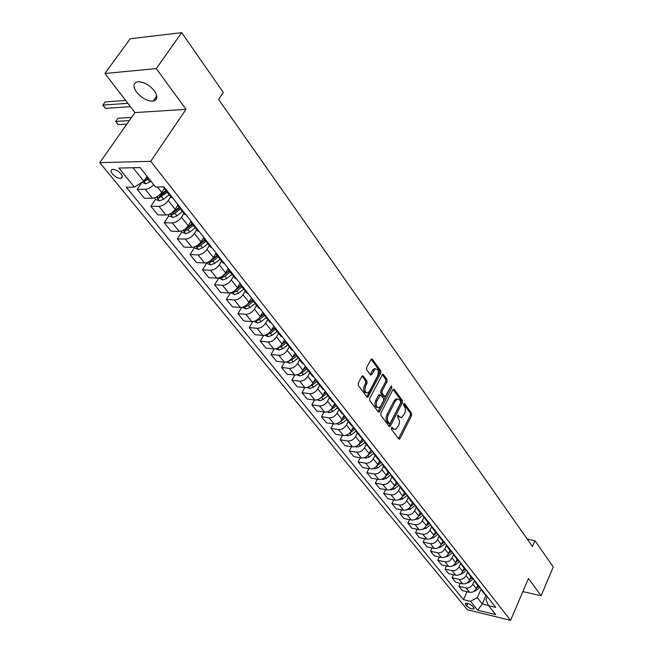 <?xml version="1.0" encoding="UTF-8"?>
<svg xmlns="http://www.w3.org/2000/svg" width="653" height="653" viewBox="0 0 653 653"><rect width="100%" height="100%" fill="white"/><g stroke="black" fill="none" stroke-linecap="round" stroke-linejoin="round"><path stroke-width="0.98" d="M391.408 427.772L391.433 429.323L398.689 438.922L399.35 439.175L400.02 438.522L411.627 415.447L411.61 413.276L404.542 403.546L403.619 403.791L403.636 405.333L404.558 406.599C405.733 408.631 405.758 410.974 404.631 413.627L401.628 417.569L399.416 416.728L397.987 415.275L397.563 417.267L398.493 418.524C399.685 420.548 399.709 422.899 398.575 425.576L395.489 429.584L393.302 428.752L392.355 427.495L391.408 427.772M136.616 92.195C141.774 98.203 147.26 101.182 153.088 101.125C157.651 99.982 158.067 96.546 154.328 90.808C149.227 84.776 143.742 81.756 137.856 81.739C133.163 82.915 132.747 86.4 136.616 92.195M112.422 173.967C115.108 176.857 117.875 178.334 120.715 178.383C122.78 177.918 122.87 176.392 120.985 173.812C118.315 170.906 115.548 169.429 112.691 169.364C110.602 169.837 110.512 171.364 112.422 173.967M363.256 376.128L362.415 375.85L361.811 376.463L358.252 383.156L358.293 385.474L367.002 397L367.794 397.269L380.789 373.092L380.756 370.814L372.283 359.15L371.435 358.872L366.619 367.435L366.651 369.745L370.341 374.74L371.165 375.018L375.41 368.872C378.234 369.051 378.993 371.337 377.695 375.72L369.533 391.229L367.868 392.902C365.051 392.673 364.309 390.38 365.631 386.021L367.002 383.409L366.97 381.115L363.256 376.128L362.162 376.006M186.023 109.345L156.287 68.614L181.705 32.65L130.241 38.756L104.921 73.471L134.959 112.577L99.77 162.679L150.704 161.315L186.023 109.345L134.959 112.577M522.865 591.602L541.133 595.756L528.489 578.444L510.573 620.35L150.704 161.315M541.133 595.756L553.23 566.959L534.946 540.66L527.306 539.158M181.705 32.65L223.293 92.457L218.616 99.46L532.44 546.471L534.946 540.66M380.838 413.104L380.87 415.349L389.131 426.278L389.833 426.54L390.486 425.895L402.33 402.672L402.305 400.469L394.257 389.4L393.514 389.123L392.91 389.735L380.838 413.104M378.209 411.831L369.729 400.615L369.696 398.33L382.617 374.193L383.417 374.479L386.968 379.369L387 381.621L382.07 391.082L382.103 393.335L385.221 396.795L390.927 386.356L391.351 385.931L391.898 387.686L379.605 411.463L378.96 412.1L378.209 411.831M473.817 607.739L472.641 606.302C470.193 604.147 467.793 603.16 465.45 603.348L465.507 604.564L466.683 606C469.14 608.147 471.539 609.127 473.874 608.939L473.817 607.739M99.77 162.679L467.377 609.739L510.573 620.35M487.309 596.654L485.971 599.699L488.575 605.682L495.798 607.412L164.001 186.913L155.52 186.978L140.093 167.576L118.919 168.05L133.041 167.756L143.815 181.216L147.088 176.375M488.575 605.682L495.668 614.587L477.661 610.188L470.47 601.331L477.278 597.642L481.139 588.941M467.026 591.708L463.467 599.65L470.47 601.331M463.467 599.65L126.29 187.207L134.404 187.142L118.919 168.05M156.287 68.614L104.921 73.471M485.922 595.716L482.306 603.919L488.452 605.396M477.278 597.642L482.306 603.919L477.661 610.188M141.864 182.44L137.179 189.362L144.354 198.218L152.451 198.218C155.961 197.867 159.054 195.924 161.732 192.398L164.278 188.57M155.594 199.23L150.892 206.283L158.981 206.34C162.483 206.005 165.56 204.079 168.213 200.561L170.735 196.741M150.892 206.283L157.887 214.919L165.968 215.017C169.462 214.706 172.523 212.796 175.151 209.286L177.624 205.507M168.866 215.759L164.262 222.779L172.327 222.926C175.82 222.632 178.865 220.738 181.469 217.245L183.934 213.449M164.262 222.779L171.086 231.195L179.142 231.391C182.62 231.121 185.648 229.244 188.227 225.758L190.668 221.963M181.812 231.888L177.306 238.867L185.346 239.104C188.815 238.851 191.835 236.99 194.382 233.521L196.798 229.742M177.306 238.867L183.958 247.079L191.99 247.356C195.451 247.128 198.447 245.283 200.977 241.822L203.442 237.937M194.439 247.618L190.031 254.564L198.039 254.882C201.499 254.67 204.479 252.833 206.985 249.389L209.352 245.634M190.031 254.564L196.52 262.571L204.52 262.939C207.972 262.743 210.935 260.922 213.417 257.486L215.947 253.429M206.764 262.971L202.438 269.877L210.429 270.285C213.866 270.097 216.82 268.293 219.277 264.873L221.596 261.135M202.438 269.877L208.78 277.688L216.747 278.137C220.183 277.974 223.114 276.186 225.554 272.774L228.207 268.456M218.788 277.949L214.559 284.822L222.518 285.304C225.938 285.157 228.86 283.386 231.276 279.982L233.545 276.26M214.559 284.822L220.747 292.454L228.689 292.977C232.101 292.846 235.007 291.083 237.398 287.695L240.059 283.304M230.387 292.838L226.387 299.417L234.321 299.972C237.725 299.858 240.614 298.111 242.989 294.732L245.21 291.034M226.387 299.417L232.435 306.869L240.345 307.465C243.74 307.367 246.622 305.637 248.973 302.266L251.576 297.899M241.7 307.4L237.945 313.669L245.838 314.297C249.234 314.215 252.099 312.493 254.425 309.13L256.605 305.457M237.945 313.669L243.847 320.95L251.731 321.619C255.111 321.545 257.959 319.839 260.269 316.493L262.824 312.15M252.768 321.603L249.234 327.594L257.102 328.288C260.474 328.239 263.306 326.541 265.6 323.202L267.73 319.554M249.234 327.594L254.996 334.703L262.849 335.438C266.22 335.397 269.036 333.716 271.305 330.394L273.811 326.076M263.608 335.454L260.261 341.201L268.097 341.96C271.46 341.935 274.26 340.262 276.513 336.948L278.602 333.316M260.261 341.201L265.902 348.155L273.721 348.947C277.068 348.939 279.859 347.274 282.088 343.976L284.545 339.682M274.219 348.971L271.044 354.497L278.847 355.322C282.186 355.322 284.969 353.673 287.181 350.383L289.23 346.767M271.044 354.497L276.554 361.297L284.341 362.154C287.671 362.162 290.438 360.529 292.626 357.248L295.042 352.979M284.602 362.17L281.582 367.5L289.352 368.382C292.683 368.414 295.434 366.79 297.605 363.517L299.621 359.925M281.582 367.5L286.969 374.145L294.723 375.059C298.046 375.1 300.78 373.492 302.935 370.227L305.302 365.99M294.772 375.067L291.891 380.217L299.629 381.156C302.935 381.205 305.661 379.605 307.8 376.357L309.775 372.79M291.891 380.217L297.164 386.715L304.886 387.686C308.183 387.751 310.893 386.16 313.016 382.919L315.334 378.707M304.731 387.67L301.972 392.657L309.677 393.645C312.975 393.718 315.668 392.143 317.774 388.91L319.717 385.368M301.972 392.657L307.13 399.016L314.819 400.036C318.101 400.118 320.786 398.559 322.868 395.334L325.153 391.147M314.485 399.995L311.84 404.827L319.513 405.872C322.786 405.962 325.455 404.411 327.528 401.203L329.439 397.669M311.84 404.827L316.885 411.047L324.541 412.116C327.806 412.223 330.467 410.68 332.516 407.488L334.752 403.317M324.027 412.051L321.496 416.736L329.136 417.83C332.385 417.944 335.038 416.41 337.07 413.218L338.948 409.717M321.496 416.736L326.435 422.826L334.058 423.944C337.299 424.075 339.935 422.548 341.96 419.373L344.155 415.226M333.373 423.846L330.949 428.392L338.548 429.535C341.788 429.666 344.409 428.156 346.416 424.989L348.253 421.503M330.949 428.392L335.781 434.359L343.372 435.518C346.596 435.665 349.208 434.163 351.2 431.013L353.355 426.891M342.531 435.388L340.197 439.812L347.771 440.987C350.988 441.15 353.591 439.657 355.559 436.506L357.371 433.045M340.197 439.812L344.939 445.648L352.489 446.856C355.697 447.019 358.285 445.534 360.244 442.399L362.333 438.367M351.502 446.693L349.265 450.986L356.799 452.211C359.999 452.382 362.57 450.913 364.521 447.787L366.292 444.342M349.265 450.986L353.902 456.708L361.419 457.957C364.611 458.137 367.174 456.676 369.1 453.557L371.075 449.705M360.285 457.769L358.138 461.932L365.639 463.197C368.823 463.393 371.377 461.94 373.287 458.83L375.034 455.41M358.138 461.932L362.684 467.54L370.161 468.821C373.345 469.025 375.883 467.581 377.777 464.487L379.654 460.781M368.904 468.609L366.839 472.666L374.3 473.964C377.467 474.176 379.997 472.739 381.883 469.654L383.597 466.25M366.839 472.666L371.288 478.159L378.732 479.473C381.891 479.694 384.413 478.274 386.282 475.196L388.078 471.613M377.344 479.229L375.361 483.179L382.789 484.51C385.939 484.738 388.445 483.326 390.298 480.257L391.988 476.878M375.361 483.179L379.719 488.558L387.131 489.913C390.274 490.15 392.771 488.738 394.616 485.685L396.338 482.208M385.629 489.636L383.711 493.48L391.098 494.852C394.241 495.096 396.722 493.692 398.55 490.648L400.216 487.285M383.711 493.48L387.988 498.753L395.359 500.149C398.485 500.394 400.958 499.006 402.779 495.97L404.444 492.574M393.743 499.839L391.898 503.577L399.252 504.981C402.37 505.242 404.836 503.863 406.639 500.835L408.272 497.488M391.898 503.577L396.093 508.752L403.432 510.173C406.541 510.442 408.99 509.071 410.786 506.051L412.402 502.712M401.709 509.838L399.93 513.487L407.252 514.923C410.353 515.193 412.794 513.829 414.565 510.826L416.173 507.503M399.93 513.487L404.044 518.555L411.341 520.008C414.435 520.294 416.867 518.931 418.63 515.935L420.222 512.621M409.521 519.649L407.799 523.2L415.088 524.661C418.173 524.947 420.589 523.6 422.344 520.612L423.919 517.331M407.799 523.2L411.839 528.171L419.104 529.656C422.181 529.95 424.589 528.604 426.327 525.632L427.895 522.335M417.177 529.265L415.52 532.726L422.777 534.219C425.846 534.521 428.237 533.183 429.968 530.22L431.519 526.947M415.52 532.726L419.479 537.607L426.711 539.117C429.772 539.419 432.164 538.096 433.878 535.142L435.42 531.869M424.703 538.692L423.103 542.072L430.319 543.59C433.363 543.908 435.747 542.586 437.453 539.639L438.987 536.366M423.103 542.072L426.989 546.863L434.18 548.398C437.224 548.716 439.591 547.41 441.281 544.471L442.807 541.215M432.082 547.949L430.539 551.246L437.714 552.789C440.751 553.115 443.109 551.809 444.791 548.887L446.317 545.598M430.539 551.246L434.351 555.948L441.51 557.507C444.538 557.833 446.881 556.544 448.554 553.622L450.048 550.381M439.33 557.033L437.837 560.241L444.979 561.817C447.999 562.151 450.333 560.862 451.99 557.956L453.525 554.626M437.837 560.241L441.575 564.861L448.701 566.445C451.713 566.788 454.039 565.506 455.688 562.608L457.157 559.384M446.44 565.939L444.995 569.081L452.105 570.673C455.108 571.024 457.426 569.751 459.059 566.861L460.602 563.482M444.995 569.081L448.668 573.612L455.761 575.22C458.749 575.571 461.059 574.305 462.691 571.424L464.136 568.224M453.427 574.689L452.031 577.758L459.1 579.374C462.087 579.733 464.389 578.476 466.005 575.603L467.564 572.142M452.031 577.758L455.631 582.198L462.691 583.831C465.662 584.198 467.956 582.941 469.564 580.084L470.993 576.901M460.292 583.276L458.928 586.272L465.973 587.912C468.944 588.28 471.221 587.039 472.813 584.182L474.405 580.631M458.928 586.272L462.471 590.639L469.491 592.287C472.454 592.663 474.731 591.43 476.315 588.582L477.718 585.423M140.109 167.601L133.041 167.756M485.163 594.842L487.097 596.393M481.114 588.81L482.167 591.055L483.62 591.985M478.445 586.337L480.388 587.88M474.331 580.215L475.384 582.46L476.845 583.39M471.597 577.668L473.547 579.211M467.426 571.457L468.479 573.709L469.94 574.64M464.626 568.845L466.577 570.379M460.389 562.535L461.434 564.796L462.904 565.727M457.524 559.841L459.475 561.384M453.215 553.45L454.259 555.711L455.729 556.634M450.276 550.675L452.243 552.209M445.909 544.186L446.946 546.455L448.423 547.377M442.897 541.329L444.864 542.863M438.457 534.742L439.493 537.019L440.971 537.933M435.371 531.803L437.347 533.338M430.858 525.118L431.886 527.395L433.38 528.31M427.707 522.09L429.682 523.616M423.111 515.299L424.14 517.576L425.634 518.49M419.879 512.181L421.862 513.707M406.639 509.813L410.492 509.022L415.218 505.316L416.23 507.569L417.732 508.475M411.896 502.075L413.88 503.602M407.154 495.072L408.166 497.357L409.668 498.263M403.75 491.766L405.742 493.284M398.934 484.648L399.938 486.942L401.448 487.84M395.44 481.245L397.44 482.755M390.535 474.013L391.539 476.306L393.049 477.196M386.96 470.511L388.959 472.013M381.972 463.157L382.968 465.45L384.478 466.34M378.307 459.549L380.307 461.042M373.23 452.072L374.21 454.366L375.728 455.247M369.459 448.35L371.467 449.844M364.292 440.751L365.272 443.052L366.798 443.926M360.432 436.922L362.439 438.4M355.175 429.192L356.146 431.486L357.664 432.359M351.208 425.242L353.216 426.711M345.853 417.381L346.816 419.675L348.343 420.532M341.78 413.308L343.796 414.769M336.328 405.309L337.283 407.603L338.809 408.46M332.148 401.113L334.165 402.566M326.59 392.975L327.537 395.269L329.071 396.11M322.304 388.641L324.312 390.086M316.64 380.356L317.57 382.65L319.105 383.482M312.232 375.891L314.248 377.32M306.461 367.459L307.375 369.745L308.918 370.569M301.931 362.856L303.947 364.268M296.054 354.269L296.952 356.554L298.494 357.362M291.393 349.51L293.409 350.914M285.402 340.768L286.292 343.045L287.834 343.853M280.61 335.862L282.627 337.25M274.497 326.949L275.37 329.226L276.921 330.018M269.575 321.888L271.591 323.259M263.339 312.803L264.196 315.072L265.747 315.856M258.278 307.579L260.286 308.934M251.911 298.323L252.752 300.584L254.303 301.351M246.703 292.928L248.711 294.266M240.206 283.484L241.03 285.745L242.573 286.496M234.843 277.917L236.851 279.231M228.207 268.285L229.015 270.538L230.566 271.273M222.697 262.53L224.689 263.828M215.923 252.711L216.706 254.948L218.249 255.666M210.242 246.761L212.233 248.034M203.32 236.737L204.087 238.965L205.63 239.667M197.467 230.591L199.459 231.848M190.398 220.363L191.141 222.575L192.684 223.261M184.366 214.004L186.35 215.237M177.143 203.565L177.861 205.76L179.395 206.421M170.931 196.986L172.898 198.186M163.519 186.913L164.23 188.505L165.764 189.15M137.179 189.362L145.284 189.313C148.182 189.092 150.982 187.542 153.684 184.66M143.815 181.216L134.404 187.142M391.408 427.78L394.053 429.429M400.183 417.43L397.522 415.765M398.493 438.669L410.329 415.275L410.313 413.104L403.587 403.856M388.959 426.042L401.015 402.509L400.999 400.305L393.098 389.449M389.302 423.446L390.249 423.177L400.664 402.779L400.648 401.236L399.66 399.881L397.342 399.024L395.375 401.007L388.209 414.981C387.041 417.691 387.074 420.067 388.298 422.107L389.302 423.446L387.988 423.258L389.441 423.577M397.522 398.967L396.036 398.861L394.061 400.836L395.375 401.007M387.988 423.258L386.984 421.928C385.76 419.879 385.735 417.504 386.894 414.802L394.061 400.836M382.217 374.504L385.645 379.213L386.968 379.369M384.674 396.73L383.148 396.363L380.781 393.171L380.756 390.918L385.678 381.466L385.645 379.213M378.054 411.627L390.772 386.658M376.92 400.975C375.63 405.211 376.332 407.464 379.018 407.741L380.732 406.044L383.548 400.599L383.523 398.346L380.389 394.885L376.92 400.975L375.606 400.803C374.316 404.958 374.985 407.219 377.622 407.594M379.63 394.796L378.446 395.343L379.768 395.506M375.606 400.803L378.446 395.343M366.398 392.779C363.68 392.388 362.978 390.078 364.301 385.858L365.68 383.254L365.639 380.96L362.04 376.136M375.565 368.814L374.087 368.725L372.52 370.324L373.843 370.463M370.218 374.577L372.52 370.324M366.864 396.82L379.466 372.945L379.434 370.675L371.059 359.166M473.409 591.667L475.621 590.769L479.71 587.561M476.592 587.945L478.518 586.435M466.487 583.268L468.903 582.345L473.131 579.04M469.801 579.546L471.825 577.954M471.18 577.138L470.723 577.489M459.443 574.705L462.071 573.767L466.454 570.338M462.887 570.991L465.009 569.326M464.348 568.485L463.834 568.885M452.284 565.971L455.108 565.033L459.59 561.523M455.835 562.282L458.08 560.527M457.394 559.686L456.822 560.135M444.995 557.066L448.023 556.127L452.537 552.593M448.644 553.418L451.043 551.54M450.309 550.708L449.664 551.214M437.583 547.989L440.799 547.067L445.354 543.492M441.322 544.39L443.893 542.374M443.085 541.574L442.375 542.129M430.058 538.725L433.437 537.819L438.041 534.211M433.853 535.191L436.628 533.011M435.731 532.26L434.947 532.872M422.409 529.273L425.936 528.408L430.58 524.767M426.238 525.82L429.258 523.453M428.246 522.759L427.372 523.437M414.606 519.641L418.287 518.809L422.981 515.127M418.459 516.278L421.773 513.674M420.638 513.046L419.642 513.829M410.508 506.565L414.035 503.798M412.916 503.128L411.765 504.026M398.518 499.798L402.542 499.039L407.194 495.39M402.387 496.672L406.109 493.75M405.064 492.991L403.725 494.035M390.233 489.579L391.025 489.897L394.428 488.86L399.024 485.261M394.069 486.599L398.028 483.498M397.081 482.624L395.522 483.849M381.776 479.147L382.723 479.539L386.16 478.478L390.706 474.911M385.556 476.355L389.776 473.05M388.976 472.029L387.147 473.466M373.141 468.511L374.259 468.96L377.72 467.883L382.234 464.34M376.814 465.94L381.36 462.381M380.544 461.345L378.601 462.863M364.325 457.655L365.615 458.169L369.108 457.067L373.606 453.533M367.786 455.394L372.765 451.492M371.932 450.439L369.876 452.047M355.322 446.562L356.799 447.158L360.309 446.032L364.823 442.489M358.505 444.66L363.999 440.383M363.15 439.298L360.962 441.012M346.123 435.249L347.796 435.91L351.33 434.759L355.885 431.192M349.053 433.616L355.044 429.037M354.179 427.935L351.853 429.756M336.719 423.683L338.597 424.434L342.164 423.25L346.776 419.642M339.429 422.279L345.853 417.479M345.013 416.32L342.547 418.255M327.12 411.872L329.21 412.704L332.801 411.496L337.462 407.839M329.626 410.647L336.368 405.766M335.675 404.485L332.997 406.59M335.658 404.46L333.038 406.517M317.293 399.807L319.611 400.722L323.235 399.489L327.953 395.791M319.635 398.73L326.696 393.775M326.141 392.396L323.227 394.681M326.092 392.339L323.317 394.526M307.253 387.474L309.808 388.478L313.456 387.213L318.223 383.482M309.457 386.527L311.954 385.327L316.836 381.499M316.387 380.046L313.236 382.519M316.321 379.956L313.367 382.274M296.984 374.871L299.784 375.957L303.465 374.675L308.281 370.896M299.098 373.998L301.931 372.741L306.788 368.929M306.428 367.419L303.008 370.096M306.339 367.296L303.196 369.761M286.471 361.974L289.54 363.166L293.246 361.844L298.119 358.024M288.602 361.125L291.679 359.876L296.544 356.056M296.07 354.636L292.536 357.403M296.054 354.408L292.789 356.971M275.721 348.792L279.06 350.081L282.798 348.735L287.728 344.866M277.909 347.943L281.19 346.71L286.112 342.858M285.483 341.568L281.778 344.466M285.434 341.307L282.129 343.902M264.808 335.275L268.342 336.695L272.113 335.316L277.101 331.406M266.987 334.45L270.464 333.25L275.46 329.332M274.693 328.165L270.709 331.291M274.603 327.879L271.215 330.54M253.699 321.439L257.38 322.998L261.176 321.586L266.22 317.636M255.829 320.623L256.768 320.803L259.494 319.472L264.547 315.513M263.698 314.42L259.249 317.905M263.551 314.117L260.016 316.893M242.328 307.269L246.157 308.983L249.985 307.539L255.086 303.539M244.426 306.461L245.512 306.73L248.262 305.375L253.372 301.368M252.499 300.307L247.242 304.42M252.287 299.996L248.515 302.951M230.68 292.764L234.672 294.642L238.533 293.156L243.691 289.116M232.762 291.956L233.994 292.324L236.77 290.944L241.936 286.887M241.088 285.818L235.211 290.316L233.994 292.324M240.802 285.5L236.672 288.74M218.755 277.909L222.91 279.949L226.803 278.431L232.019 274.342M220.828 277.084L222.191 277.566L224.991 276.162L230.223 272.064M229.383 270.995L223.432 275.55L222.191 277.566M229.089 270.62L224.444 274.252M206.536 262.686L207.238 263.559L210.862 264.906L214.78 263.347L220.069 259.2M208.617 261.853L210.103 262.457L212.927 261.02L218.224 256.874M217.392 255.813L211.376 260.425L210.103 262.457M217.057 255.396L211.703 259.6M194.014 247.087L194.863 248.14L198.512 249.487L202.471 247.895L207.825 243.7M196.12 246.222L197.72 246.973L200.569 245.512L205.932 241.308M205.107 240.263L199.018 244.924L197.72 246.973M204.74 239.79L198.512 244.597M181.175 231.097L182.179 232.346L185.86 233.684L189.852 232.052L195.271 227.807M183.338 230.191L185.028 231.097L187.909 229.611L193.337 225.358M192.513 224.322L186.35 229.048L185.028 231.097M192.113 223.799L185.085 229.064M168.009 214.698L169.168 216.143L172.89 217.49L176.914 215.816L182.399 211.515M170.262 213.735L172.017 214.829L174.922 213.311L180.416 209.001M179.608 207.972L173.363 212.764L172.017 214.829M179.159 207.409L171.404 213.033M154.508 197.875L155.838 199.532L159.593 200.879L163.65 199.157L169.2 194.806M156.932 196.798L158.663 198.145L167.168 192.227M166.368 191.215L160.05 196.063L158.663 198.145M165.878 190.594L157.438 196.496M129.31 120.625L115.728 121.401L118.258 124.625L126.829 124.152M118.258 124.625L115.63 121.515L117.948 118.258L131.539 117.45M117.948 118.258L115.63 121.515M142.028 182.334L145.946 183.844L151.014 181.305M144.035 180.889L144.974 181.02L148.917 178.669M148.125 177.673L144.974 181.02M147.586 177.004L145.717 178.4M127.849 103.321L102.888 105.084L105.476 108.374L130.429 106.684M105.476 108.374L102.815 105.231L105.157 101.925L125.629 100.431M155.063 98.293L156.777 98.17M157.422 186.962L161.732 192.398M168.213 200.561L175.151 209.286M181.469 217.245L188.227 225.758M194.382 233.521L200.977 241.822M206.985 249.389L213.417 257.486M219.277 264.873L225.554 272.774M231.276 279.982L237.398 287.695M242.989 294.732L248.973 302.266M254.425 309.13L260.269 316.493M265.6 323.202L271.305 330.394M276.513 336.948L282.088 343.976M287.181 350.383L292.626 357.248M297.605 363.517L302.935 370.227M307.8 376.357L313.016 382.919M317.774 388.91L322.868 395.334M327.528 401.203L332.516 407.488M337.07 413.218L341.96 419.373M346.416 424.989L351.2 431.013M355.559 436.506L360.244 442.399M364.521 447.787L369.1 453.557M373.287 458.83L377.777 464.487M381.883 469.654L386.282 475.196M390.298 480.257L394.616 485.685M398.55 490.648L402.779 495.97M406.639 500.835L410.786 506.051M414.565 510.826L418.63 515.935M422.344 520.612L426.327 525.632M429.968 530.22L433.878 535.142M437.453 539.639L441.281 544.471M444.791 548.887L448.554 553.622M451.99 557.956L455.688 562.608M459.059 566.861L462.691 571.424M466.005 575.603L469.564 580.084M472.813 584.182L476.315 588.582M465.973 587.912L469.491 592.287M459.1 579.374L462.691 583.831M452.105 570.673L455.761 575.22M444.979 561.817L448.701 566.445M437.714 552.789L441.51 557.507M430.319 543.59L434.18 548.398M422.777 534.219L426.711 539.117M415.088 524.661L419.104 529.656M407.252 514.923L411.341 520.008M399.252 504.981L403.432 510.173M391.098 494.852L395.359 500.149M382.789 484.51L387.131 489.913M374.3 473.964L378.732 479.473M365.639 463.197L370.161 468.821M356.799 452.211L361.419 457.957M347.771 440.987L352.489 446.856M338.548 429.535L343.372 435.518M329.136 417.83L334.058 423.944M319.513 405.872L324.541 412.116M309.677 393.645L314.819 400.036M299.629 381.156L304.886 387.686M289.352 368.382L294.723 375.059M278.847 355.322L284.341 362.154M268.097 341.96L273.721 348.947M257.102 328.288L262.849 335.438M245.838 314.297L251.731 321.619M234.321 299.972L240.345 307.465M222.518 285.304L228.689 292.977M210.429 270.285L216.747 278.137M198.039 254.882L204.52 262.939M185.346 239.104L191.99 247.356M172.327 222.926L179.142 231.391M158.981 206.34L165.968 215.017M145.284 189.313L152.451 198.218M467.793 603.503L466.683 606M466.103 603.225L465.507 604.564M391.996 428.564L393.302 428.752M397.816 415.373L398.477 415.463M398.11 416.549L399.416 416.728M403.872 403.464L404.542 403.546M410.313 413.104L411.61 413.276M410.329 415.275L411.627 415.447M398.714 438.326L400.02 438.522M391.702 427.405L392.355 427.495M393.253 389.278L394.257 389.4M400.999 400.305L402.305 400.469M401.015 402.509L402.33 402.672M389.18 425.707L390.486 425.895M386.894 414.802L388.209 414.981M386.984 421.928L388.298 422.107M382.364 374.357L383.417 374.479M385.678 381.466L387 381.621M380.756 390.918L382.07 391.082M380.781 393.171L382.103 393.335M383.148 396.363L384.462 396.526M390.584 387.531L391.898 387.686M378.283 411.284L379.605 411.463M365.639 380.96L366.97 381.115M365.68 383.254L367.002 383.409M364.301 385.858L365.631 386.021M370.431 374.267L371.761 374.414M371.173 359.044L372.283 359.15M379.434 370.675L380.756 370.814M379.466 372.945L380.789 373.092M367.1 396.477L368.423 396.64M475.204 590.255L475.621 590.769M468.446 581.766L468.903 582.345M461.557 573.122L462.071 573.767M454.545 564.314L455.108 565.033M447.395 555.344L448.023 556.127M440.114 546.202L440.799 547.067M432.694 536.888L433.437 537.819M425.127 527.387L425.936 528.408M417.414 517.707L418.287 518.809M409.545 507.838L410.492 509.022M401.53 497.766L402.542 499.039M390.592 489.432L390.943 489.864M393.343 487.497L394.428 488.86M382.217 478.975L382.642 479.506M384.992 477.017L386.16 478.478M373.671 468.299L374.177 468.927M376.479 466.324L377.72 467.883M364.954 457.41L365.533 458.137M367.778 455.402L369.108 457.067M356.04 446.285L356.718 447.125M358.962 444.334L360.309 446.032M346.947 434.931L347.714 435.877M349.951 433.029L351.33 434.759M337.658 423.332L338.515 424.401M340.76 421.479L342.164 423.25M328.173 411.48L329.12 412.672M331.365 409.692L332.801 411.496M318.476 399.367L319.529 400.689M321.766 397.636L323.235 399.489M308.559 386.992L309.726 388.445M311.954 385.327L313.456 387.213M298.429 374.34L299.703 375.924M301.931 372.741L303.465 374.675M288.071 361.403L289.45 363.133M291.679 359.876L293.246 361.844M277.468 348.163L278.978 350.049M281.19 346.71L282.798 348.735M278.88 347.363L278.513 347.992M266.628 334.63L268.261 336.662M270.464 333.25L272.113 335.316M268.301 333.626L267.771 334.556M255.535 320.77L257.29 322.966M259.494 319.472L261.176 321.586M257.511 319.546L256.768 320.803M244.173 306.584L246.067 308.951M248.262 305.375L249.985 307.539M246.499 305.09L245.512 306.73M232.541 292.062L234.582 294.609M236.77 290.944L238.533 293.156M220.632 277.19L222.82 279.917M224.991 276.162L226.803 278.431M208.429 261.951L210.764 264.873M212.927 261.02L214.78 263.347M195.916 246.328L198.422 249.454M200.569 245.512L202.471 247.895M183.101 230.321L185.77 233.652M187.909 229.611L189.852 232.052M169.951 213.898L172.8 217.457M174.922 213.311L176.914 215.816M156.467 197.059L159.495 200.846M161.601 196.594L163.65 199.157M159.952 194.521L160.303 194.961M143.782 181.224L145.856 183.811M147.937 179.436L150.035 182.073M156.769 95.844L153.088 101.125M122.266 176.122L120.715 178.383M482.167 591.055L485.652 595.454M475.384 582.46L478.927 586.949M468.479 573.709L472.086 578.28M461.434 564.796L465.107 569.457M454.259 555.711L458.006 560.462M446.946 546.455L450.766 551.287M439.493 537.019L443.387 541.949M431.886 527.395L435.861 532.424M424.14 517.576L428.188 522.702M416.23 507.569L420.361 512.801M408.166 497.357L412.386 502.696M399.938 486.942L404.24 492.386M391.539 476.306L395.93 481.865M382.968 465.45L387.449 471.123M374.21 454.366L378.789 460.161M365.272 443.052L369.949 448.962M356.146 431.486L360.913 437.526M346.816 419.675L351.689 425.846M337.283 407.603L342.262 413.912M327.537 395.269L332.63 401.717M317.57 382.65L322.778 389.245M307.375 369.745L312.705 376.495M296.952 356.554L302.404 363.452M286.292 343.045L291.867 350.106M275.37 329.226L281.084 336.45M264.196 315.072L270.04 322.476M252.752 300.584L258.735 308.167M241.03 285.745L247.161 293.507M229.015 270.538L235.3 278.488M216.706 254.948L223.146 263.102M204.087 238.965L210.69 247.324M191.141 222.575L197.916 231.154M177.861 205.76L184.807 214.559M164.23 188.505L171.364 197.532M474.143 608.318L473.874 608.939M398.885 439.11L399.35 439.175M389.327 426.466L389.833 426.54M396.036 398.861L397.342 399.024M379.067 394.722L380.389 394.885M378.414 412.027L378.96 412.1M374.087 368.725L375.41 368.872M370.553 374.953L371.165 375.018M367.206 397.195L367.794 397.269"/></g></svg>
